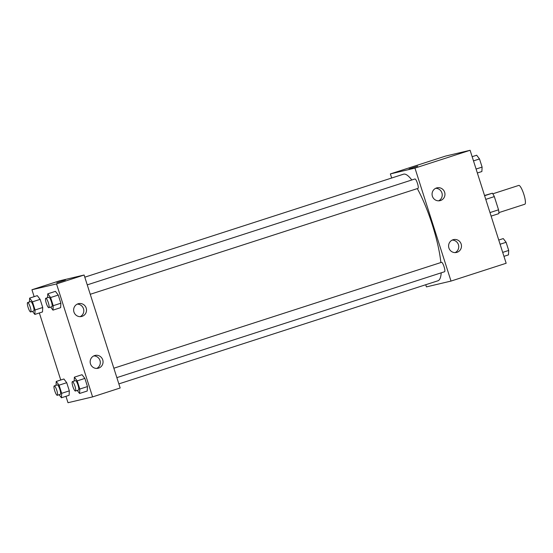<?xml version="1.0" encoding="UTF-8"?>
<svg xmlns="http://www.w3.org/2000/svg" width="553" height="553" viewBox="0 0 553 553"><rect width="100%" height="100%" fill="white"/><g stroke="black" fill="none" stroke-linecap="round" stroke-linejoin="round"><path stroke-width="0.83" d="M524.79 204.244A9.885 2.101 -107.9 0 0 524.825 204.23A9.885 2.101 -107.9 0 0 523.788 194.179A9.885 2.101 -107.9 0 0 518.749 185.421L492.806 193.806M484.532 195.492L492.398 193.197A12.754 2.71 -107.9 0 1 494.327 196.605L498.543 209.815A12.754 2.71 -107.9 0 1 498.91 213.596L491.112 216.119M489.986 212.587L498.543 209.815M485.769 199.37L494.327 196.605M484.601 195.721L492.398 193.197M391.676 178.011L390.37 173.918L445.511 156.098L470.105 150.285L506.161 263.256L451.013 281.076L426.425 286.889L425.734 284.726M417.702 166.17L409.075 168.921M390.37 173.918L414.957 168.098L470.105 150.285M432.384 196.225A6.588 6.436 -103.3 0 1 436.994 187.833A6.588 6.436 -103.3 0 1 444.778 192.762A6.588 6.436 -103.3 0 1 440.029 200.656A6.588 6.436 -103.3 0 1 432.384 196.225M448.912 248.007A6.588 6.436 -103.3 0 1 453.522 239.615A6.588 6.436 -103.3 0 1 461.299 244.544A6.588 6.436 -103.3 0 1 456.55 252.438A6.588 6.436 -103.3 0 1 448.912 248.007M414.957 168.098L451.013 281.076M438.626 200.829A6.588 6.436 76.7 0 0 435.667 188.31M455.147 252.603A6.588 6.436 76.7 0 0 452.188 240.092M417.964 188.386A4.942 1.051 -107.9 0 0 417.985 188.379A4.942 1.051 -107.9 0 0 417.46 183.354A4.942 1.051 -107.9 0 0 414.944 178.972L87.243 284.871M116.849 377.637L444.584 271.73A4.942 1.051 -107.9 0 0 444.584 271.73A4.942 1.051 -107.9 0 0 444.066 266.705A4.942 1.051 -107.9 0 0 441.543 262.322L113.849 368.222M118.847 383.9L437.914 280.793A56.012 11.896 -107.9 0 0 441.211 272.823M440.872 262.544A56.012 11.896 -107.9 0 0 417.294 188.601M411.805 179.988A56.012 11.896 -107.9 0 0 403.469 174.202L84.789 277.184M120.16 387.992L84.104 275.021L56.53 283.924L92.586 396.902L120.16 387.992M34.148 296.657L31.943 289.744L59.51 280.834L84.104 275.021M78.077 303.791A6.588 6.436 -103.3 0 1 86.344 308.588A6.588 6.436 -103.3 0 1 81.595 316.482A6.588 6.436 -103.3 0 1 73.957 312.051A6.588 6.436 -103.3 0 1 78.077 303.791M98.607 368.125A6.588 6.436 -103.3 0 1 90.478 363.833A6.588 6.436 -103.3 0 1 95.088 355.441A6.588 6.436 -103.3 0 1 102.81 360.121A6.588 6.436 -103.3 0 1 98.607 368.125M63.892 378.992L66.726 382.704L63.892 378.992L56.233 381.466L59.067 385.178L61.673 393.328L61.438 397.773L59.109 394.724M69.332 390.853L66.726 382.704L69.332 390.853L69.097 395.298L69.332 390.853L61.673 393.328M37.293 295.641L40.127 299.353L37.293 295.641L29.634 298.115L32.468 301.827L35.074 309.977L34.832 314.422L32.503 311.374M42.733 307.503L40.127 299.353L42.733 307.503L42.491 311.947L42.733 307.503L35.074 309.977M55.431 291.348L58.265 295.06L55.431 291.348L47.772 293.823L50.613 297.535L53.212 305.691L52.977 310.129L50.648 307.081M60.871 303.217L58.265 295.06L60.871 303.217L60.636 307.655L60.871 303.217L53.212 305.691M92.586 396.902L67.998 402.715L65.952 396.314M31.943 289.744L56.53 283.924M60.747 380.008L39.353 312.963M87.236 391.006L87.471 386.568L84.872 378.411L82.031 374.699L84.872 378.411L87.471 386.568L87.236 391.006L79.577 393.48L77.247 390.432M80.192 316.655A6.588 6.436 76.7 0 0 77.233 304.136M96.72 368.429A6.588 6.436 76.7 0 0 93.761 355.918M65.399 280.012L56.772 282.77M56.026 385.33L56.233 381.466M57.291 395.312L60.353 394.324A4.942 1.051 -107.9 0 0 60.353 394.324A4.942 1.051 -107.9 0 0 59.835 389.298A4.942 1.051 -107.9 0 0 57.312 384.916L54.249 385.904A4.942 1.051 -107.9 0 0 54.761 390.888A4.942 1.051 -107.9 0 0 57.27 395.312A4.942 1.051 -107.9 0 0 57.291 395.312A4.942 1.051 -107.9 0 0 56.772 390.287A4.942 1.051 -107.9 0 0 54.249 385.904M59.067 385.178L66.726 382.704M61.438 397.773L69.097 395.298M29.427 301.979L29.634 298.115M33.733 310.973A4.942 1.051 -107.9 0 0 33.754 310.966A4.942 1.051 -107.9 0 0 33.228 305.94A4.942 1.051 -107.9 0 0 30.712 301.565L27.65 302.553A4.942 1.051 -107.9 0 0 28.155 307.537A4.942 1.051 -107.9 0 0 30.671 311.961A4.942 1.051 -107.9 0 0 30.692 311.961A4.942 1.051 -107.9 0 0 30.166 306.936A4.942 1.051 -107.9 0 0 27.65 302.553M32.468 301.827L40.127 299.353M34.832 314.422L42.491 311.947M74.171 381.045L74.372 377.174L77.213 380.886L79.812 389.042L79.577 393.48M75.429 391.019L78.491 390.031A4.942 1.051 -107.9 0 0 78.491 390.031A4.942 1.051 -107.9 0 0 77.973 385.006A4.942 1.051 -107.9 0 0 75.457 380.623L72.395 381.618A4.942 1.051 -107.9 0 0 72.899 386.602A4.942 1.051 -107.9 0 0 75.415 391.026A4.942 1.051 -107.9 0 0 75.429 391.019A4.942 1.051 -107.9 0 0 74.911 385.994A4.942 1.051 -107.9 0 0 72.395 381.618M74.372 377.174L82.031 374.699M77.213 380.886L84.872 378.411M79.812 389.042L87.471 386.568M47.565 297.694L47.772 293.823M48.83 307.668L51.892 306.68A4.942 1.051 -107.9 0 0 51.892 306.68A4.942 1.051 -107.9 0 0 51.374 301.655A4.942 1.051 -107.9 0 0 48.858 297.272L45.788 298.267A4.942 1.051 -107.9 0 0 46.3 303.251A4.942 1.051 -107.9 0 0 48.816 307.675A4.942 1.051 -107.9 0 0 48.83 307.668A4.942 1.051 -107.9 0 0 48.311 302.643A4.942 1.051 -107.9 0 0 45.788 298.267M50.613 297.535L58.265 295.06M52.977 310.129L60.636 307.655M498.751 240.037L503.265 238.578L506.099 242.29L508.705 250.447L508.47 254.885L503.949 256.343M500.085 244.239L506.099 242.29M502.691 252.389L508.705 250.447M472.144 156.686L476.665 155.227L479.499 158.939L482.105 167.096L481.87 171.534L477.35 172.992M473.486 160.888L479.499 158.939M476.092 169.038L482.105 167.096M524.825 204.23L498.889 212.615M90.25 294.286L417.985 188.379M30.692 311.961L33.754 310.966"/></g></svg>
